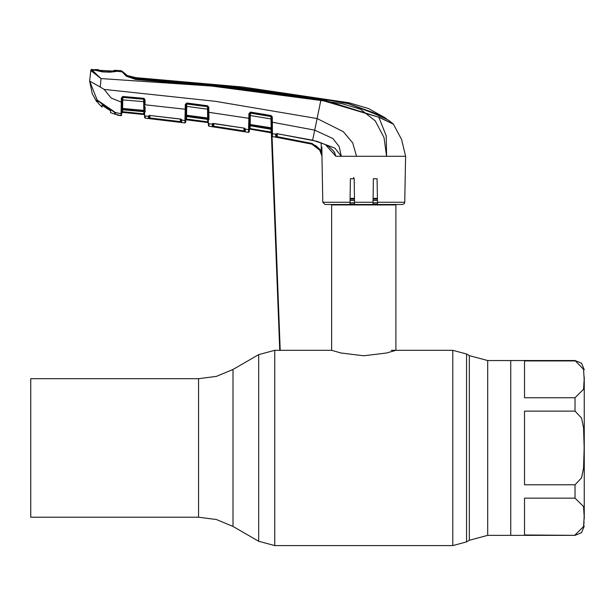 <?xml version="1.0" encoding="UTF-8"?>
<svg xmlns="http://www.w3.org/2000/svg" width="615" height="615" viewBox="0 0 615 615"><rect width="100%" height="100%" fill="white"/><g stroke="black" fill="none" stroke-linecap="round" stroke-linejoin="round"><path stroke-width="0.92" d="M30.75 447.951L30.75 378.709L198.568 378.709L198.568 517.2L30.75 517.2L30.75 447.951M575.063 360.905L524.534 360.905L524.534 397.759L575.063 397.759L583.55 389.326L584.188 379.301L583.535 369.269L575.063 360.567L510.757 360.567L510.757 535.342L510.757 360.567L487.695 360.567L469.322 355.639L466.539 354.032L452.763 350.342L391.332 350.342M395.507 204.503L395.922 204.918L395.922 350.342L386.512 353.025L363.749 355.793L341.041 353.033L331.616 350.342L274.774 350.342L258.7 354.647L258.7 541.254L274.774 545.559L274.774 350.342M332.031 204.503L331.616 204.918L331.616 350.342M395.922 204.918L331.616 204.918M377.441 198.345L373.067 198.345M354.471 198.345L350.096 198.345M524.534 411.097L524.534 484.812L575.063 484.812L581.575 477.824L583.543 468.015L584.188 447.951L583.543 427.863L581.567 418.039L575.063 411.097L524.534 411.097M584.25 518.806L584.25 377.103M575.063 535.004L583.55 526.563L584.188 516.538L583.535 506.506L575.063 498.142L524.534 498.142L524.534 535.004L575.063 535.342L581.559 532.652L584.25 526.156M584.081 521.881L583.658 526.01M97.132 99.991L89.659 81.134L92.212 93.734L96.716 101.744L96.87 99.822L113.944 111.438L115.543 112.899L115.558 114.267L117.896 115.228L121.024 115.728L121.378 97.9L122.877 96.447L143.726 98.292L144.971 99.722L145.055 104.758L185.207 109.262L185.292 104.496L186.852 103.036L207.578 105.742L208.769 107.164L208.862 112.345L248.829 118.295L248.914 113.583L250.513 112.122L271.1 115.52L272.253 116.942L272.483 136.53L311.867 144.11L275.72 137.084L275.681 134.262L276.489 133.693L276.535 136.415L276.581 133.686M377.51 202.25L404.762 202.25L404.27 203.634L402.471 204.503L377.549 204.503L377.103 178.757L373.405 178.757L372.959 204.503L354.578 204.503L354.132 178.757L350.435 178.757L349.989 204.503L325.066 204.503L322.775 202.25L321.96 155.987L318.97 148.315L311.867 144.118L312.005 143.449L321.268 150.514L322.045 156.21L320.653 150.813L311.867 144.11L277.096 137.36L277.219 136.691L312.005 143.449M404.762 202.25L405.569 156.272L335.859 156.272L334.322 151.805M321.899 146.985L321.968 156.272M135.784 78.343L126.436 75.245L121.862 71.002L122.177 71.863L126.882 75.853L135.761 78.559L228.657 86.361L320.969 98.861L348.259 103.643L373.858 113.437L384.959 118.434L388.849 120.371L393.316 124.03L401.595 139.474L405.569 156.272L404.747 156.272M330.317 204.503L349.989 204.503L350.027 202.25L322.775 202.25M353.564 177.451L354.132 178.757M373.32 183.454L373.405 178.757M377.549 204.503L397.221 204.503M393.5 124.23L378.84 117.25L386.22 135.846L386.581 156.272L383.983 137.429L375.196 120.878L360.436 109.255L342.386 103.758L320.792 100.445L317.094 118.511L343.324 131.687L352.664 142.934L356.508 156.272M320.999 99.107L320.869 99.984L228.496 87.553L135.677 79.45L135.761 78.559L228.611 86.623L320.999 99.107L378.84 117.25L320.869 99.984L320.792 100.445L211.253 86.039L101.052 78.582L100.237 87.046L104.143 89.383L215.442 101.321L317.094 118.511L314.719 130.157L332.892 138.513L339.096 146.447L341.294 156.272L334.906 148.161L325.358 144.533L335.859 156.272M95.294 69.933L91.535 69.441L91.481 69.925L95.448 70.318L94.687 69.68M89.659 81.134L90.774 70.541L91.481 69.925L92.142 70.187L101.052 78.582L90.774 70.541L90.828 70.056L89.659 81.134L100.237 87.046M135.677 79.45L126.129 76.137L121.07 70.633L126.121 74.53L121.862 71.002M121.07 70.633L117.896 70.487L117.888 71.086L116.919 71.286L122.177 71.863M116.704 71.317L110.123 72.216L102.175 71.855L95.679 70.364M121.109 110.9L121.047 113.729L115.128 112.46L114.659 114.152L115.174 112.507M104.143 89.383L111.123 98.008L122.008 102.397L121.816 113.767M272.368 125.737L272.345 122.224L314.719 130.157L312.666 140.212L325.397 144.548M148.438 116.32L149.776 115.489L180.303 118.995L181.733 119.771L181.686 122.439L148.469 118.487L148.438 116.335L145.194 116.004L145.232 118.18L184.923 122.908L184.969 120.517L181.725 120.117L181.125 119.333L181.725 120.071M185.707 122.231L184.923 122.908L185.207 109.262L185.93 109.216L185.707 122.231L185.761 118.933L207.678 121.839L207.639 119.379M145.079 106.826L145.14 112.038M212.406 126.675L213.051 125.975L213.005 123.515L212.213 123.823L213.559 123.454L243.901 128.074L245.324 128.881L245.277 131.779L212.26 126.644L212.221 124.161L208.977 123.707L209.023 126.213L248.514 132.356L248.56 129.68L245.324 129.158L244.747 128.443L245.324 129.112M249.313 131.687L248.514 132.356L248.829 118.295L249.552 118.249L249.313 131.687L249.375 128.427L271.169 132.094L271.115 129.319M195.163 120.794L207.801 122.554L185.976 119.802L185.738 120.309L186.514 119.641L207.801 122.546L207.678 121.839L208.37 121.839L208.431 125.545L208.201 112.299L208.862 112.345L208.931 119.664M271.915 135.738L271.868 133.048L272.437 133.693L275.681 134.262L277.027 133.655L312.674 140.212M93.595 71.909L91.474 70.771L92.142 70.187L95.164 70.302M96.87 99.822L96.716 101.744L92.212 93.734L96.716 101.744L97.224 101.906L97.547 101.16M121.024 115.728L121.793 115.059L121.024 115.728L115.558 114.267L115.213 112.545L115.32 114.113L116.435 114.521M149.96 115.582L149.845 118.672L180.31 122.293L180.395 121.624L181.686 122.439L180.403 122.308M149.199 115.674L149.237 117.811L148.538 118.503M144.617 117.419L145.232 118.18L145.194 116.004L144.579 115.343L144.31 99.668L143.687 98.884L122.839 97.047L122.616 108.463L143.833 110.416L143.679 101.66L122.054 99.853M185.807 116.204L185.046 116.65L185 118.626M180.303 118.995L181.34 119.341M208.431 125.545L209.023 126.213L208.977 123.707L208.393 123.054M243.971 131.595L244.855 131.733M244.87 131.733L245.277 131.779L244.701 131.11L244.747 128.512M248.66 125.283L249.436 124.868L248.645 125.914L248.598 127.82M243.901 128.074L244.939 128.443M249.598 115.582L250.313 115.543L250.22 124.983L249.421 125.46L249.398 126.844L250.205 125.791L271.246 129.327L271.822 130.388L271.23 128.497L250.22 124.983L250.205 125.791L271.246 129.327L270.961 118.956L250.313 115.543L250.428 113.129L271.015 116.527L271.007 116.112L250.436 112.722L249.629 113.767L248.914 113.583L248.829 118.295M272.437 133.693L272.43 132.971M272.422 132.217L272.384 127.905M271.922 135.861L272.483 136.53L272.468 135.654M277.273 133.763L277.219 136.691L276.535 136.415L275.72 137.084L276.127 137.176M313.281 144.479L317.033 146.447M378.679 116.973L393.316 124.03M388.849 120.371L386.289 119.079L386.274 118.457L372.898 112.468L347.636 103.343L320.945 98.715L228.68 86.2L135.8 78.213L129.035 76.583L128.689 75.899L135.877 77.628L135.8 78.213M135.877 77.628L242.848 86.992L349.059 102.774L368.539 108.547L386.274 118.457M129.042 76.721L128.689 75.899L128.681 76.56L126.121 74.53M97.547 101.114L97.554 100.306L97.547 101.475L96.716 101.744M117.265 71.24L117.25 70.856M117.888 71.086L117.48 71.202M115.543 71.54L110.123 72.216M102.175 71.855L110.123 72.124M95.102 70.248L94.687 70.079M91.535 69.441L90.828 70.056M122.101 97.462L122.008 102.397M121.14 109.455L121.908 108.517L121.885 109.524L121.124 109.977M121.862 110.754L122.562 109.747L121.847 111.73L121.885 109.724L122.631 109.07L122.623 109.731L143.91 111.715L144.533 112.753L143.872 111.707M143.864 113.875L143.964 114.567L143.864 113.875L144.556 113.875L144.579 115.251L143.964 114.567L127.528 112.891L122.577 112.43L121.824 113.068L121.847 111.73L122.539 111.73L143.864 113.875L143.825 111.722M122.554 109.731L122.577 112.43L143.964 114.567L144.579 115.236M144.287 98.477L144.31 99.668L143.726 98.292M144.617 117.503L144.579 115.343M122.623 109.747L143.887 111.73L143.895 111.023L122.631 109.07L122.616 108.463L121.908 108.509M144.517 111.676L143.833 110.416L144.494 110.469M122.877 96.447L122.085 98.054L122.839 97.408L143.687 99.269L143.679 101.66L144.34 101.713M122.57 112.207L121.047 113.729M121.378 97.9L122.093 97.854M144.31 99.668L144.971 99.722M185.745 119.687L185.738 120.24M186.568 116.55L207.747 119.379L207.732 118.61L186.583 115.82L185.784 117.603L185.799 116.819M186.491 116.566L186.514 119.625L185.738 120.294M208.131 108.063L208.147 109.193L207.493 109.147L186.699 106.426L186.545 115.213L207.647 117.988L207.516 106.334L186.791 103.628L186.699 106.426L185.976 106.472L186.007 104.673L186.783 104.027L207.524 106.741L208.116 107.379M208.201 112.299L208.108 107.118L207.578 105.742M208.393 123.215L207.801 122.546L208.393 123.215M186.468 116.55L207.747 119.379L208.347 120.425L207.693 119.372M208.324 119.256L207.647 117.988L208.3 118.034M185.822 115.259L186.545 115.213L186.583 115.82L185.807 116.466M186.852 103.036L186.014 104.45L185.93 109.216M185.054 116.289L185.815 115.866M185.292 104.496L186.014 104.45M208.108 107.118L208.769 107.164M249.513 120.44L250.174 120.901M250.09 125.783L250.151 129.142L271.307 132.817L250.151 129.127L249.352 129.796L250.151 129.142M271.853 132.094L271.169 132.094L271.899 134.708M271.307 132.817L271.876 133.47L271.584 116.896L271.1 115.52M271.622 119.003L270.961 118.956L271.015 116.527L271.592 117.165M272.345 122.224L271.676 122.185L271.776 127.905L249.444 124.407L249.636 113.537L250.513 112.122M272.253 116.942L271.584 116.896M320.653 150.813L321.268 150.514L321.145 142.78M275.674 133.978L277.027 133.716L316.902 141.335L325.35 144.594L328.94 146.631L333.422 150.79L335.083 153.911M213.09 123.507L213.051 125.975L213.736 126.206L213.636 126.874M213.782 123.553L213.736 126.206L244.009 130.91L243.963 128.143M244.655 128.381L244.701 131.11L244.009 130.91L243.901 131.579M212.213 123.823L212.928 123.438M212.821 123.561L243.917 128.074M149.276 115.574L149.237 117.811L149.922 117.995L180.395 121.624L180.349 119.072M181.041 119.287L181.087 121.77L181.125 119.464M148.43 115.935L149.776 115.489L180.303 119.064M185.784 117.603L186.483 116.55M250.213 125.806L249.398 126.844L250.097 125.783M279.717 350.342L271.184 129.311M97.078 99.999L96.74 99.815M114.659 112.061L114.659 114.152L110.554 112.591L110.585 110.792M114.659 112.361L102.121 104.081L98.008 100.614M114.221 70.341L114.206 70.956L112.591 71.071L117.142 71.255M116.412 71.263L110.27 72.124M101.99 71.755L110.27 71.924M114.436 112.045L98.146 101.06M110.592 110.815L110.554 112.591L110.592 110.815L101.982 105.196L102.029 107.118L98.008 103.02L98.008 101.052M95.294 70.125L112.591 71.071L99.845 70.494L98.377 70.264L98.362 69.672L95.302 69.564L95.394 70.294M101.975 71.525L95.955 70.333L98.823 70.456M102.029 107.118L101.99 105.188M117.242 71.079L117.242 70.456L114.221 70.318L113.591 71.04M101.783 70.648L103.343 70.725M98.362 69.672L99.169 70.418M102.659 105.672L109.893 110.362M114.659 113.898L115.128 112.46L115.543 112.899M113.86 71.025L112.514 71.079M98.692 70.348L99.722 70.479M114.659 113.852L115.097 112.583M198.568 517.2L216.403 519.544L233.024 526.425L233.024 369.477L258.7 354.647M575.063 535.342L487.695 535.342L469.322 540.262L466.539 541.869L466.539 354.032M466.539 541.869L452.763 545.559L452.763 350.342M469.322 540.262L469.322 355.639M487.695 535.342L487.695 360.567M377.456 199.183L373.051 199.183M354.486 199.183L350.081 199.183M377.479 200.482L373.028 200.482M354.509 200.482L350.058 200.482M377.518 202.781L372.982 202.781M354.555 202.781L350.02 202.781M377.541 204.08L372.959 204.08M354.578 204.08L349.997 204.08M575.063 411.097L575.063 397.759M575.063 498.142L575.063 484.812M354.54 202.25L372.998 202.25M374.012 113.514L374.005 112.968M372.898 112.468L372.898 112.945M117.896 70.487L117.265 70.825M121.97 104.888L122.639 104.888M144.394 104.704L145.055 104.758M185.884 111.692L186.553 111.692M184.969 120.517L185.745 119.864M248.56 129.68L249.359 129.027M275.674 134.231L276.443 133.801M212.221 124.138L212.99 123.615M115.02 112.299L113.944 111.438M96.978 99.93L113.806 111.4M113.368 71.056L113.591 70.656M452.763 545.559L274.774 545.559M233.024 526.425L258.7 541.254M233.024 369.477L216.403 376.357L198.568 378.709M575.063 360.567L581.559 363.25L584.25 369.753M115.382 71.525L117.442 71.232M95.017 70.202L102.19 71.763M116.466 114.528L117.642 114.867M117.896 115.228L117.388 114.79L117.896 115.228M207.716 119.395L208.347 120.417M272.045 136.253L271.207 129.342L271.822 130.319L280.217 350.342M271.207 129.342L271.776 130.049L271.938 133.324M97.554 100.476L97.547 101.413M110.631 71.056L108.455 70.956M100.952 70.594L100.276 70.533"/></g></svg>
